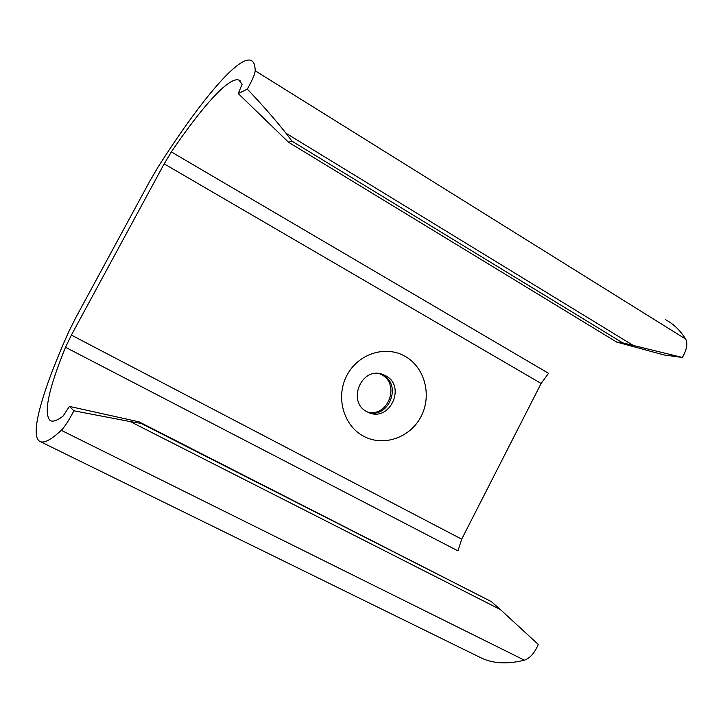 <?xml version="1.0" encoding="UTF-8"?>
<svg xmlns="http://www.w3.org/2000/svg" width="723" height="723" viewBox="0 0 723 723"><rect width="100%" height="100%" fill="white"/><g stroke="black" fill="none" stroke-linecap="round" stroke-linejoin="round"><path stroke-width="1.08" d="M255.192 70.791C255.102 64.736 253.619 61.229 250.745 60.289C237.334 56.033 197.903 104.365 157.966 167.23L149.959 180.858L75.635 317.939L68.739 331.785C43.244 388.522 29.263 434.848 39.629 441.292C43.516 443.75 50.737 440.099 61.292 430.339C64.817 426.733 69.01 420.217 73.882 410.791L69.426 406.407L63.018 416.168C57.054 420.623 52.761 422.069 50.131 420.506C43.38 413.484 48.504 389.073 65.513 347.275L71.378 335.092L164.175 163.85L171.36 151.929C201.5 107.42 228.739 76.674 238.78 80L242.142 84.23L238.229 93.556L247.311 89.128C252.291 80.226 254.912 74.117 255.192 70.791L685.702 339.105C687.925 343.561 686.814 349.688 682.376 357.469L622.602 342.819L292.038 141.211L286.037 133.276C274.668 119.006 261.762 104.293 247.311 89.128M292.038 141.211L288.531 142.241L238.229 93.556M39.629 441.292L479.457 657.071C491.703 663.542 506.678 664.582 524.392 660.18C529.977 658.255 534.604 653.014 538.274 644.446L500.343 609.534L130.303 421.599L141.102 423.38L491.288 601.581L500.343 609.534M665.576 319.729C673.52 323.931 680.226 330.393 685.702 339.105M288.531 142.241L616.647 342.06L663.949 354.957L682.376 357.469M65.513 347.275L457.975 550.89L461.699 539.177L541.138 383.452L548.54 373.312L171.36 151.929M69.426 406.407L139.051 421.843L491.288 601.581M139.051 421.843L141.102 423.38M73.882 410.791L130.303 421.599M363.57 436.213C383.533 447.103 410.321 437.659 421.093 416.439C432.146 395.373 424.835 367.356 405.097 356.312C385.531 344.952 358.057 353.737 346.886 375.436C335.418 396.972 343.434 425.648 363.57 436.213M366.923 411.712L368.549 412.49C389.679 422.467 406.489 386.199 385.657 375.725L382.34 374.288C361.355 366.444 346.706 401.925 366.923 411.712M616.647 342.06L622.602 342.819M367.591 412.056C388.097 417.623 400.515 384.085 381.491 374.631L379.304 373.601M71.378 335.092L461.699 539.177M164.175 163.85L541.138 383.452M524.392 660.18L61.292 430.339M368.242 412.363C388.956 418.861 402.304 384.672 382.865 374.993M286.037 133.276L632.824 345.196M238.825 80.018L240.379 80.976M379.991 373.71L382.801 374.442"/></g></svg>
